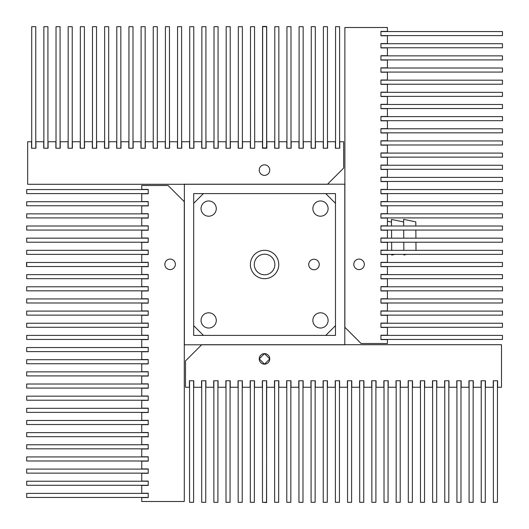 <?xml version="1.0" encoding="UTF-8"?>
<svg xmlns="http://www.w3.org/2000/svg" width="529" height="529" viewBox="0 0 529 529"><rect width="100%" height="100%" fill="white"/><g stroke="black" fill="none" stroke-linecap="round" stroke-linejoin="round"><path stroke-width="0.79" d="M502.471 266.523L380.933 266.523L502.471 266.523L502.471 262.477L502.471 266.523M380.933 262.477L502.471 262.477L380.933 262.477M208.677 328.026A7.618 7.618 0 0 1 201.06 320.409A7.618 7.618 0 0 1 208.677 312.791A7.618 7.618 0 0 1 216.288 320.409A7.618 7.618 0 0 1 208.677 328.026M320.488 328.026A7.618 7.618 0 0 1 312.87 320.409A7.618 7.618 0 0 1 320.488 312.791A7.618 7.618 0 0 1 328.106 320.409A7.618 7.618 0 0 1 320.488 328.026M320.488 216.209A7.618 7.618 0 0 1 312.87 208.591A7.618 7.618 0 0 1 320.488 200.974A7.618 7.618 0 0 1 328.106 208.591A7.618 7.618 0 0 1 320.488 216.209M208.677 216.209A7.618 7.618 0 0 1 201.06 208.591A7.618 7.618 0 0 1 208.677 200.974A7.618 7.618 0 0 1 216.288 208.591A7.618 7.618 0 0 1 208.677 216.209M264.579 278.677A14.177 14.177 0 0 1 250.402 264.5A14.177 14.177 0 0 1 264.579 250.323A14.177 14.177 0 0 1 278.763 264.5A14.177 14.177 0 0 1 264.579 278.677M314.008 269.764A5.264 5.264 0 0 1 308.738 264.5A5.264 5.264 0 0 1 314.008 259.236A5.264 5.264 0 0 1 319.271 264.5A5.264 5.264 0 0 1 314.008 269.764M264.579 274.789A10.289 10.289 0 0 1 254.29 264.5A10.289 10.289 0 0 1 264.579 254.211A10.289 10.289 0 0 1 274.868 264.5A10.289 10.289 0 0 1 264.579 274.789M203.407 193.601L193.687 203.328M193.687 325.672L203.407 335.399M325.752 335.399L335.479 325.672M335.479 203.328L325.752 193.601M364.322 264.335A5.264 5.264 0 0 0 359.059 259.071A5.264 5.264 0 0 0 353.789 264.335A5.264 5.264 0 0 0 359.059 269.605A5.264 5.264 0 0 0 364.322 264.335M380.933 31.39L380.933 35.767L387.413 35.767L387.413 43.543L380.933 43.543L380.933 47.921L387.413 47.921L387.413 55.697L380.933 55.697L380.933 60.075L387.413 60.075L387.413 67.851L380.933 67.851L380.933 72.228L387.413 72.228L387.413 80.005L380.933 80.005L380.933 84.382L387.413 84.382L387.413 92.158L380.933 92.158L380.933 96.536L387.413 96.536L387.413 104.312L380.933 104.312L380.933 108.69L387.413 108.69L387.413 116.466L380.933 116.466L380.933 120.843L387.413 120.843L387.413 128.62L380.933 128.62L380.933 132.997L387.413 132.997L387.413 140.774L380.933 140.774L380.933 145.151L387.413 145.151L387.413 152.927L380.933 152.927L380.933 157.305L387.413 157.305L387.413 165.081L380.933 165.081L380.933 169.459L387.413 169.459L387.413 177.235L380.933 177.235L380.933 181.612L387.413 181.612L387.413 189.389L380.933 189.389L380.933 193.766L387.413 193.766L387.413 201.542L380.933 201.542L380.933 205.92L387.413 205.92L387.413 213.696L380.933 213.696L380.933 218.074L387.413 218.074L387.413 225.85L380.933 225.85L380.933 230.227L387.413 230.227L387.413 238.004L380.933 238.004L380.933 242.381L387.413 242.381L387.413 250.157L380.933 250.157L380.933 254.535L387.413 254.535L387.413 262.311L380.933 262.311L380.933 266.689L387.413 266.689L387.413 274.465L380.933 274.465L380.933 278.843L387.413 278.843L387.413 286.619L380.933 286.619L380.933 290.996L387.413 290.996L387.413 298.773L380.933 298.773L380.933 303.15L387.413 303.15L387.413 310.926L380.933 310.926L380.933 315.304L387.413 315.304L387.413 323.08L380.933 323.08L380.933 327.458L387.413 327.458L387.413 335.234L380.933 335.234L380.933 339.611L387.413 339.611L387.413 343.5L361.082 343.5L344.875 327.292L344.875 27.501L387.413 27.501L387.413 31.39L380.933 31.39M175.37 264.335A5.264 5.264 0 0 0 170.107 259.071A5.264 5.264 0 0 0 164.843 264.335A5.264 5.264 0 0 0 170.107 269.605A5.264 5.264 0 0 0 175.37 264.335M148.232 497.61L148.232 493.233L141.746 493.233L141.746 485.457L148.232 485.457L148.232 481.079L141.746 481.079L141.746 473.303L148.232 473.303L148.232 468.925L141.746 468.925L141.746 461.149L148.232 461.149L148.232 456.772L141.746 456.772L141.746 448.995L148.232 448.995L148.232 444.618L141.746 444.618L141.746 436.842L148.232 436.842L148.232 432.464L141.746 432.464L141.746 424.688L148.232 424.688L148.232 420.31L141.746 420.31L141.746 412.534L148.232 412.534L148.232 408.157L141.746 408.157L141.746 400.38L148.232 400.38L148.232 396.003L141.746 396.003L141.746 388.226L148.232 388.226L148.232 383.849L141.746 383.849L141.746 376.073L148.232 376.073L148.232 371.695L141.746 371.695L141.746 363.919L148.232 363.919L148.232 359.541L141.746 359.541L141.746 351.765L148.232 351.765L148.232 347.388L141.746 347.388L141.746 339.611L148.232 339.611L148.232 335.234L141.746 335.234L141.746 327.458L148.232 327.458L148.232 323.08L141.746 323.08L141.746 315.304L148.232 315.304L148.232 310.926L141.746 310.926L141.746 303.15L148.232 303.15L148.232 298.773L141.746 298.773L141.746 290.996L148.232 290.996L148.232 286.619L141.746 286.619L141.746 278.843L148.232 278.843L148.232 274.465L141.746 274.465L141.746 266.689L148.232 266.689L148.232 262.311L141.746 262.311L141.746 254.535L148.232 254.535L148.232 250.157L141.746 250.157L141.746 242.381L148.232 242.381L148.232 238.004L141.746 238.004L141.746 230.227L148.232 230.227L148.232 225.85L141.746 225.85L141.746 218.074L148.232 218.074L148.232 213.696L141.746 213.696L141.746 205.92L148.232 205.92L148.232 201.542L141.746 201.542L141.746 193.766L148.232 193.766L148.232 189.389L141.746 189.389L141.746 185.5L168.083 185.5L184.284 201.708L184.284 501.499L141.746 501.499L141.746 497.61L148.232 497.61M148.232 266.523L26.529 266.523L26.529 262.477L148.232 262.477M26.695 266.523L26.695 262.477M269.764 170.107A5.264 5.264 0 0 0 264.5 164.843A5.264 5.264 0 0 0 259.236 170.107A5.264 5.264 0 0 0 264.5 175.37A5.264 5.264 0 0 0 269.764 170.107M262.477 148.232L266.847 148.232L266.847 141.746L274.63 141.746L274.63 148.232L279.001 148.232L279.001 141.746L286.784 141.746L286.784 148.232L291.155 148.232L291.155 141.746L298.938 141.746L298.938 148.232L303.309 148.232L303.309 141.746L311.092 141.746L311.092 148.232L315.463 148.232L315.463 141.746L323.245 141.746L323.245 148.232L327.616 148.232L327.616 141.746L335.399 141.746L335.399 148.232L339.77 148.232L339.77 141.746L343.658 141.746L343.658 168.083L327.458 184.284L27.667 184.284L27.667 141.746L31.555 141.746L31.555 148.232L35.932 148.232L35.932 141.746L43.709 141.746L43.709 148.232L48.086 148.232L48.086 141.746L55.862 141.746L55.862 148.232L60.24 148.232L60.24 141.746L68.016 141.746L68.016 148.232L72.394 148.232L72.394 141.746L80.17 141.746L80.17 148.232L84.547 148.232L84.547 141.746L92.324 141.746L92.324 148.232L96.701 148.232L96.701 141.746L104.478 141.746L104.478 148.232L108.855 148.232L108.855 141.746L116.631 141.746L116.631 148.232L121.009 148.232L121.009 141.746L128.785 141.746L128.785 148.232L133.163 148.232L133.163 141.746L140.939 141.746L140.939 148.232L145.31 148.232L145.31 141.746L153.093 141.746L153.093 148.232L157.463 148.232L157.463 141.746L165.246 141.746L165.246 148.232L169.617 148.232L169.617 141.746L177.4 141.746L177.4 148.232L181.771 148.232L181.771 141.746L189.554 141.746L189.554 148.232L193.925 148.232L193.925 141.746L201.708 141.746L201.708 148.232L206.079 148.232L206.079 141.746L213.861 141.746L213.861 148.232L218.232 148.232L218.232 141.746L226.015 141.746L226.015 148.232L230.386 148.232L230.386 141.746L238.169 141.746L238.169 148.232L242.54 148.232L242.54 141.746L250.323 141.746L250.323 148.232L254.694 148.232L254.694 141.746L262.477 141.746L262.477 148.232L266.847 148.232M250.482 148.232L250.482 26.695L254.535 26.695L254.694 148.232M262.556 147.988L262.556 26.45L266.609 26.45L266.609 147.988L262.556 147.988M380.933 68.016L502.471 68.016L502.471 72.07L380.933 72.07M380.933 55.862L502.471 55.862L502.471 59.916L380.933 59.916M380.933 43.709L502.471 43.709L502.471 47.762L380.933 47.762M380.933 31.555L502.471 31.555L502.471 35.608L380.933 35.608M380.933 201.708L502.471 201.708L502.471 205.755L380.933 205.755M380.933 189.554L502.471 189.554L502.471 193.601L380.933 193.601M380.933 177.4L502.471 177.4L502.471 181.447L380.933 181.447M380.933 165.246L502.471 165.246L502.471 169.293L380.933 169.293M380.933 153.093L502.471 153.093L502.471 157.139L380.933 157.139M380.933 140.939L502.471 140.939L502.471 144.986L380.933 144.986M380.933 128.785L502.471 128.785L502.471 132.832L380.933 132.832M380.933 116.631L502.471 116.631L502.471 120.685L380.933 120.685M380.933 104.478L502.471 104.478L502.471 108.531L380.933 108.531M380.933 92.324L502.471 92.324L502.471 96.377L380.933 96.377M380.933 80.17L502.471 80.17L502.471 84.223L380.933 84.223M380.933 250.323L502.471 250.323L502.471 254.37L380.933 254.37M380.933 238.169L502.471 238.169L502.471 242.216L380.933 242.216M380.933 226.015L502.471 226.015L502.471 230.062L380.933 230.062M380.933 213.861L502.471 213.861L502.471 217.908L380.933 217.908M274.789 148.232L274.789 26.695L278.843 26.695L278.843 148.232M286.943 148.232L286.943 26.695L290.996 26.695L290.996 148.232M299.097 148.232L299.097 26.695L303.15 26.695L303.15 148.232M311.25 148.232L311.25 26.695L315.304 26.695L315.304 148.232M323.404 148.232L323.404 26.695L327.458 26.695L327.458 148.232M335.558 148.232L335.558 26.695L339.611 26.695L339.611 148.232M214.02 148.232L214.02 26.695L218.074 26.695L218.074 148.232M226.174 148.232L226.174 26.695L230.227 26.695L230.227 148.232M238.328 148.232L238.328 26.695L242.381 26.695L242.381 148.232M189.713 148.232L189.713 26.695L193.766 26.695L193.766 148.232M201.866 148.232L201.866 26.695L205.92 26.695L205.92 148.232M262.642 148.232L262.642 26.695L266.689 26.695L266.689 148.232M104.636 148.232L104.636 26.695L108.69 26.695L108.69 148.232M116.79 148.232L116.79 26.695L120.843 26.695L120.843 148.232M128.944 148.232L128.944 26.695L132.997 26.695L132.997 148.232M141.098 148.232L141.098 26.695L145.151 26.695L145.151 148.232M153.251 148.232L153.251 26.695L157.305 26.695L157.305 148.232M165.405 148.232L165.405 26.695L169.459 26.695L169.459 148.232M177.559 148.232L177.559 26.695L181.612 26.695L181.612 148.232M31.714 148.232L31.714 26.695L35.767 26.695L35.767 148.232M43.867 148.232L43.867 26.695L47.921 26.695L47.921 148.232M80.329 148.232L80.329 26.695L84.382 26.695L84.382 148.232M92.482 148.232L92.482 26.695L96.536 26.695L96.536 148.232M68.175 148.232L68.175 26.695L72.228 26.695L72.228 148.232M56.021 148.232L56.021 26.695L60.075 26.695L60.075 148.232M148.232 254.37L26.695 254.37L26.695 250.323L148.232 250.323M148.232 242.216L26.695 242.216L26.695 238.169L148.232 238.169M148.232 230.062L26.695 230.062L26.695 226.015L148.232 226.015M148.232 217.908L26.695 217.908L26.695 213.861L148.232 213.861M148.232 205.755L26.695 205.755L26.695 201.708L148.232 201.708M148.232 193.601L26.695 193.601L26.695 189.554L148.232 189.554M266.523 381.012L266.609 502.55L262.556 502.305M380.933 335.399L502.471 335.399L502.471 339.446L380.933 339.446M380.933 323.245L502.471 323.245L502.471 327.292L380.933 327.292M380.933 311.092L502.471 311.092L502.471 315.139L380.933 315.139M380.933 298.938L502.471 298.938L502.471 302.985L380.933 302.985M380.933 286.784L502.471 286.784L502.471 290.831L380.933 290.831M380.933 274.63L502.471 274.63L502.471 278.677L380.933 278.677M497.445 380.768L497.445 502.305L493.392 502.305L493.392 380.768L493.233 387.254L485.457 387.254L485.457 380.768L481.079 380.768L481.079 387.254L473.303 387.254L473.303 380.768L468.925 380.768L468.925 387.254L461.149 387.254L461.149 380.768L456.772 380.768L456.772 387.254L448.995 387.254L448.995 380.768L444.618 380.768L444.618 387.254L436.842 387.254L436.842 380.768L432.464 380.768L432.464 387.254L424.688 387.254L424.688 380.768L420.31 380.768L420.31 387.254L412.534 387.254L412.534 380.768L408.157 380.768L408.157 387.254L400.38 387.254L400.38 380.768L396.003 380.768L396.003 387.254L388.226 387.254L388.226 380.768L383.849 380.768L383.849 387.254L376.073 387.254L376.073 380.768L371.695 380.768L371.695 387.254L363.919 387.254L363.919 380.768L359.541 380.768L359.541 387.254L351.765 387.254L351.765 380.768L347.388 380.768L347.388 387.254L339.611 387.254L339.611 380.768L335.234 380.768L335.234 387.254L327.458 387.254L327.458 380.768L323.08 380.768L323.08 387.254L315.304 387.254L315.304 380.768L310.926 380.768L310.926 387.254L303.15 387.254L303.15 380.768L298.773 380.768L298.773 387.254L290.996 387.254L290.996 380.768L286.619 380.768L286.619 387.254L278.843 387.254L278.843 380.768L274.465 380.768L274.465 387.254L266.689 387.254L266.689 380.768L262.311 380.768L266.689 380.768L266.523 502.305L262.477 502.305L262.477 380.768M485.291 380.768L485.291 502.305L481.238 502.305L481.238 380.768M473.138 380.768L473.138 502.305L469.084 502.305L469.084 380.768M460.984 380.768L460.984 502.305L456.93 502.305L456.93 380.768M448.83 380.768L448.83 502.305L444.777 502.305L444.777 380.768M436.676 380.768L436.676 502.305L432.623 502.305L432.623 380.768M424.522 380.768L424.522 502.305L420.469 502.305L420.469 380.768M412.369 380.768L412.369 502.305L408.315 502.305L408.315 380.768M400.215 380.768L400.215 502.305L396.168 502.305L396.168 380.768M388.061 380.768L388.061 502.305L384.014 502.305L384.014 380.768M375.907 380.768L375.907 502.305L371.861 502.305L371.861 380.768M363.754 380.768L363.754 502.305L359.707 502.305L359.707 380.768M351.6 380.768L351.6 502.305L347.553 502.305L347.553 380.768M339.446 380.768L339.446 502.305L335.399 502.305L335.399 380.768M327.292 380.768L327.292 502.305L323.245 502.305L323.245 380.768M315.139 380.768L315.139 502.305L311.092 502.305L311.092 380.768M302.985 380.768L302.985 502.305L298.938 502.305L298.938 380.768M290.831 380.768L290.831 502.305L286.784 502.305L286.784 380.768M278.677 380.768L278.677 502.305L274.63 502.305L274.63 380.768M254.37 380.768L254.37 502.305L250.323 502.305L250.323 380.768L250.157 387.254L242.381 387.254L242.381 380.768L238.004 380.768L238.004 387.254L230.227 387.254L230.227 380.768L225.85 380.768L225.85 387.254L218.074 387.254L218.074 380.768L213.696 380.768L213.696 387.254L205.92 387.254L205.92 380.768L201.542 380.768L201.542 387.254L193.766 387.254L193.766 380.768L189.389 380.768L189.389 387.254L185.5 387.254L185.5 360.917L201.708 344.716L501.499 344.716L501.499 387.254L497.61 387.254L497.61 380.768L493.392 380.768M242.216 380.768L242.216 502.305L238.169 502.305L238.169 380.768M230.062 380.768L230.062 502.305L226.015 502.305L226.015 380.768M217.908 380.768L217.908 502.305L213.861 502.305L213.861 380.768M205.755 380.768L205.755 502.305L201.708 502.305L201.708 380.768M193.601 380.768L193.601 502.305L189.554 502.305L189.554 380.768M148.232 315.139L26.695 315.139L26.695 311.092L148.232 311.092M148.232 302.985L26.695 302.985L26.695 298.938L148.232 298.938M148.232 290.831L26.695 290.831L26.695 286.784L148.232 286.784M148.232 278.677L26.695 278.677L26.695 274.63L148.232 274.63M148.232 448.83L26.695 448.83L26.695 444.777L148.232 444.777M148.232 436.676L26.695 436.676L26.695 432.623L148.232 432.623M148.232 424.522L26.695 424.522L26.695 420.469L148.232 420.469M148.232 412.369L26.695 412.369L26.695 408.315L148.232 408.315M148.232 400.215L26.695 400.215L26.695 396.168L148.232 396.168M148.232 388.061L26.695 388.061L26.695 384.014L148.232 384.014M148.232 375.907L26.695 375.907L26.695 371.861L148.232 371.861M148.232 363.754L26.695 363.754L26.695 359.707L148.232 359.707M148.232 351.6L26.695 351.6L26.695 347.553L148.232 347.553M148.232 339.446L26.695 339.446L26.695 335.399L148.232 335.399M148.232 327.292L26.695 327.292L26.695 323.245L148.232 323.245M148.232 497.445L26.695 497.445L26.695 493.392L148.232 493.392M148.232 485.291L26.695 485.291L26.695 481.238L148.232 481.238M148.232 473.138L26.695 473.138L26.695 469.084L148.232 469.084M148.232 460.984L26.695 460.984L26.695 456.93L148.232 456.93M391.493 222.061L387.413 221.208M383.115 254.37L382.388 254.535M403.647 221.975L391.473 219.429L391.52 226.015M394.879 254.37L391.724 255.077L391.724 254.37M391.691 250.323L391.639 242.216M391.605 238.169L391.553 230.062M415.999 250.323L415.946 242.216M415.913 238.169L415.86 230.062M415.827 226.015L415.801 221.889L403.627 219.343L403.673 226.015M406.649 254.37L403.878 254.991L403.878 254.37M403.845 250.323L403.792 242.216M403.759 238.169L403.706 230.062M344.796 344.796L344.796 184.204L184.37 184.204L184.37 344.796L344.796 344.796M193.687 335.399L193.687 193.601L335.479 193.601L335.479 335.399L193.687 335.399M268.223 362.616A5.264 5.264 0 0 0 269.764 358.893A5.264 5.264 0 0 1 264.5 364.157A5.264 5.264 0 0 1 259.236 358.893A5.264 5.264 0 0 0 259.594 360.811M259.6 360.831A5.264 5.264 0 0 0 260.711 362.55M260.777 362.616A5.264 5.264 0 0 0 262.463 363.754M262.563 363.793A5.264 5.264 0 0 0 264.388 364.157M264.5 364.157A5.264 5.264 0 0 0 266.418 363.8M266.437 363.793A5.264 5.264 0 0 0 268.157 362.682M260.777 355.171A5.264 5.264 0 0 0 259.236 358.893A5.264 5.264 0 0 1 264.5 353.63A5.264 5.264 0 0 1 269.764 358.893A5.264 5.264 0 0 0 269.406 356.976M269.4 356.956A5.264 5.264 0 0 0 268.289 355.237M268.223 355.171A5.264 5.264 0 0 0 266.537 354.033M266.437 353.994A5.264 5.264 0 0 0 264.612 353.63M264.5 353.63A5.264 5.264 0 0 0 262.582 353.987M262.563 353.994A5.264 5.264 0 0 0 260.843 355.104M266.523 380.768L262.311 380.768L262.311 387.254L254.535 387.254L254.535 380.768L250.323 380.768M254.535 380.768L250.157 380.768L250.157 387.254L242.381 387.254L242.381 380.768L238.004 380.768L238.004 387.254L230.227 387.254L230.227 380.768L225.85 380.768L225.85 387.254L218.074 387.254L218.074 380.768L213.696 380.768L213.696 387.254L205.92 387.254L205.92 380.768L201.542 380.768L201.542 387.254L193.766 387.254L193.766 380.768L189.389 380.768L189.389 387.254L185.5 387.254L185.5 360.917L201.708 344.716L501.499 344.716L501.499 387.254L497.61 387.254L497.61 380.768L493.233 380.768L493.233 387.254L485.457 387.254L485.457 380.768L481.079 380.768L481.079 387.254L473.303 387.254L473.303 380.768L468.925 380.768L468.925 387.254L461.149 387.254L461.149 380.768L456.772 380.768L456.772 387.254L448.995 387.254L448.995 380.768L444.618 380.768L444.618 387.254L436.842 387.254L436.842 380.768L432.464 380.768L432.464 387.254L424.688 387.254L424.688 380.768L420.31 380.768L420.31 387.254L412.534 387.254L412.534 380.768L408.157 380.768L408.157 387.254L400.38 387.254L400.38 380.768L396.003 380.768L396.003 387.254L388.226 387.254L388.226 380.768L383.849 380.768L383.849 387.254L376.073 387.254L376.073 380.768L371.695 380.768L371.695 387.254L363.919 387.254L363.919 380.768L359.541 380.768L359.541 387.254L351.765 387.254L351.765 380.768L347.388 380.768L347.388 387.254L339.611 387.254L339.611 380.768L335.234 380.768L335.234 387.254L327.458 387.254L327.458 380.768L323.08 380.768L323.08 387.254L315.304 387.254L315.304 380.768L310.926 380.768L310.926 387.254L303.15 387.254L303.15 380.768L298.773 380.768L298.773 387.254L290.996 387.254L290.996 380.768L286.619 380.768L286.619 387.254L278.843 387.254L278.843 380.768L274.465 380.768L274.465 387.254L266.689 387.254L266.689 380.768L262.311 380.768L266.689 380.768L262.311 380.768L262.311 387.254L254.535 387.254L254.535 380.768M259.236 358.893L264.5 364.157L269.764 358.893L264.5 353.63L259.236 358.893"/></g></svg>
